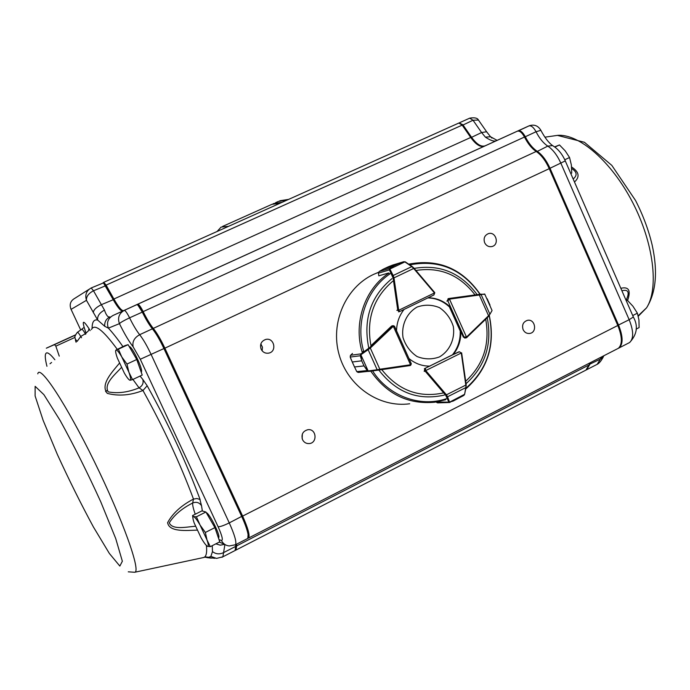 <?xml version="1.0" encoding="UTF-8"?>
<svg xmlns="http://www.w3.org/2000/svg" width="690" height="690" viewBox="0 0 690 690"><rect width="100%" height="100%" fill="white"/><g stroke="black" fill="none" stroke-linecap="round" stroke-linejoin="round"><path stroke-width="1.03" d="M448.94 402.305L453.166 401.071L448.94 402.305L445.714 395.284L425.23 371.272L425.359 368.598L425.79 370.539L461.239 353.013L459.557 351.814M445.706 399.381L445.033 399.959M436.192 402.003L437.839 402.848M464.577 394.318L466.069 387.478M464.422 394.714L463.611 395.586M445.714 395.284L446.439 394.818L447.551 396.776L465.914 387.556L466.181 385.02L464.646 394.24L466.216 385.029L461.696 353.237L466.181 385.02M453.166 401.071L463.645 395.525L453.166 401.071M437.589 402.856L436.442 402.313M449.647 402.512L450.182 402.305M436.184 402.011L449.613 402.141L464.405 394.404M446.706 396.802L447.551 396.776L449.475 401.925M491.798 311.009L488.779 316.218L466.112 337.876L464.016 336.962L466.5 337.091L449.492 299.132L447.845 300.9L449.285 298.451L484.76 294.018M492.039 310.543L488.77 316.236L488.546 315.735L489.917 314.278L481.146 294.639L479.291 295.01L478.946 294.389L484.837 294.311L480.542 294.19M487.166 298.744L490.029 305.153M413.957 268.143L434.553 292.37L433.984 294.923M433.846 295.001L399.691 311.561L433.846 295.001L434.433 292.974L398.734 310.276L399.691 311.561L397.768 310.12L396.81 310.319M405.504 261.993L403.754 261.708L392.8 265.029L388.461 266.711L405.056 261.76L398.527 263.666L393.818 265.909L389.315 269.359L389.876 268.289L393.8 265.917L383.787 268.919L379.233 271.463L378.413 272.998L378.819 275.828L388.608 272.998L389.264 273.568M412.103 266.487L404.849 261.915L389.919 269.014L389.41 269.894L389.315 269.359M398.553 263.658L388.479 266.694M383.606 269.005L393.8 265.917M405.09 261.76L412.18 266.495L413.957 268.125L413.672 268.479L411.827 266.599L393.162 275.5L393.99 277.863L393.119 278.018L389.41 269.894L378.43 273.137L378.767 275.629M392.8 265.029L403.805 261.803M434.553 292.37L434.433 292.974L434.553 292.37L413.957 268.125L405.211 262.105M378.396 272.998L379.233 271.463L390.1 268.315M390.014 269.324L393.162 275.5L392.558 276.069M360.594 354.306L361.75 360.844L360.318 355.721L361.025 353.849L369.65 347.57L392.438 326.034L393.179 325.637L394.482 326.206M411.292 363.872L410.628 365.381M362.897 351.581L362.121 351.995M352.512 353.453L350.486 355.367L350.21 357.058L352.271 361.974L351.003 359.154M367.175 370.487L364.035 365.933L368.27 371.384L367.011 370.599L356.773 371.625L358.179 372.445L368.106 371.358L360.905 372.057M354.531 366.985L356.773 371.625L354.522 366.959L364.027 365.916L354.531 366.985L352.28 362L361.733 360.827L364.035 365.933M352.469 353.487L350.572 355.272L361.025 353.849L360.905 354.832L368.132 370.901L368.917 371.393L368.27 371.384M361.094 371.194L356.911 371.617M369.65 347.57L370.314 348.053L368.132 349.666L377.154 369.754L379.828 369.236L379.698 369.944L368.917 371.393M394.671 326.68L393.343 326.344L410.533 364.76L411.3 363.751L394.671 326.68M360.542 355.73L350.21 357.058L351.176 359.602M367.951 348.968L368.132 349.666L361.198 354.548M357.808 371.522L358.179 372.445M368.555 370.901L377.154 369.754L377.516 370.254M459.178 351.857L453.244 354.565C458.479 347.915 461.015 340.23 460.851 331.493L463.318 337.031L465.043 337.997M409.696 403.771C379.362 407.971 347.881 386.365 339.109 354.651C330.079 323.006 345.569 287.394 373.557 274.396L378.508 272.326M360.051 371.298L360.534 372.065L367.822 371.263M424.747 368.719L424.264 371.418M408.954 358.507C415.173 363.647 422.177 366.192 429.956 366.131M392.714 281.244C373.385 297.83 366.123 319.315 370.944 345.707L391.463 326.163L392.636 325.74M404.09 309.43C399.26 315.572 396.75 322.679 396.543 330.769M449.216 298.468L448.293 298.598L447.232 300.952M449.707 306.515C443.489 300.823 436.304 297.907 428.145 297.77M448.586 298.598L448.052 298.675M453.244 354.565L452.614 354.634C457.85 347.993 460.377 340.317 460.213 331.588L460.851 331.493M427.86 297.907C435.89 298.123 442.963 301.038 449.087 306.636L449.302 306.593M636.077 329.147L639.113 327.595L638.949 320.057L637.388 313.182L632.713 315.554M626.115 300.426L627.063 299.952L632.911 306.196L637.388 313.182M625.925 299.995L627.063 299.952M570.777 173.526L571.743 173.078L571.363 164.988L569.561 157.518L564.756 159.761M554.898 147.074L559.478 144.952L565.222 150.886L569.561 157.518M554.7 146.858L559.478 144.952M218.626 538.511L218.954 536.518C218.273 531.162 210.209 515.378 206.957 513.006L206.215 512.567M205.896 512.014L214.901 527.617L205.37 532.456L200.048 525.021L196.409 516.793L205.896 512.014L201.937 510.867L192.553 515.585L192.898 517.914M196.409 516.793L193.64 516.603L192.553 515.585M214.901 527.617L219.765 541.84L210.312 546.67L207.017 540.011L205.37 532.456M207.474 546.29C208.699 546.627 208.544 544.531 207.017 540.011L200.048 525.021C197.124 520.001 194.994 517.19 193.64 516.603C192.484 516.413 192.683 518.57 194.218 523.063L201.075 537.777C203.938 542.737 206.069 545.574 207.474 546.29L210.312 546.67M141.372 372.66L141.623 370.797C141.131 365.562 133.489 349.675 130.134 346.923L129.056 346.328M118.361 349.175L128.09 344.672L125.054 345.595L116.041 350.003C115.196 350.494 115.644 353.202 117.378 358.145L124.364 373.126C127.115 377.827 129.039 380.199 130.134 380.25L132.532 379.612L128.909 372.264L126.977 364.061L121.802 356.989L118.361 349.175L116.041 350.003C117.084 349.908 119.008 352.236 121.802 356.989L128.909 372.264C130.643 377.24 131.057 379.905 130.134 380.25M128.09 344.672L136.749 359.499L126.977 364.061M136.749 359.499L142.218 375.058L132.532 379.612M417.114 307.041C406.738 312.975 401.157 325.033 403.02 337.582C405.608 345.638 410.291 351.96 417.053 356.532C424.548 359.49 432.009 359.619 439.452 356.92C449.733 350.899 455.176 338.919 453.321 326.499C450.777 318.53 446.163 312.242 439.478 307.645C432.052 304.626 424.591 304.419 417.114 307.041M235.014 545.014L235.506 544.738C236.722 542.15 234.643 534.871 229.261 522.891L151.17 354.574C147.108 345.932 143.27 339.308 139.656 334.702C136.534 330.76 133.179 325.137 129.582 317.831C127.089 312.898 125.304 310.414 124.243 310.397L112.953 315.502C107.968 318.409 106.433 322.627 108.365 328.138L104.69 326.267L97.669 320.057C93.926 319.203 92.072 321.988 92.098 328.423M203.757 557.52L204.852 556.839L208.751 557.296L210.881 556.433L212.477 551.603L212.253 545.678M197.142 530.127C186.74 530.42 169.136 532.344 167.61 522.632C172.767 513.231 181.392 505.382 193.485 499.077L192.665 503.001C181.893 508.487 174.096 515.102 169.274 522.856C172.397 530.187 186.334 526.953 195.442 526.246M121.397 367.52C115.109 374.498 103.526 383.778 108.175 391.851C117.662 393.714 127.961 392.377 139.061 387.858C142.528 385.814 143.77 383.01 142.804 379.422L147.177 385.753L142.968 390.506C130.358 395.387 118.464 396.345 107.278 393.378C99.929 384.606 112.384 371.789 119.413 363.225M302.151 438.659L302.341 434.07M302.522 439.651C303.919 442.35 306.084 443.661 309.025 443.592C317.711 443.265 316.606 428.542 307.981 429.68C302.884 431.06 301.064 434.381 302.522 439.651M262.166 350.831L262.441 347.191L260.846 343.905M261.122 349.2C262.787 352.288 265.305 353.599 268.669 353.133C277.337 351.667 274.206 337.169 265.71 339.446C261.191 341.171 259.664 344.422 261.122 349.2M523.115 329.639C524.573 332.485 526.781 333.753 529.739 333.443C537.588 332.416 535.173 318.573 527.453 320.332C523.201 321.842 521.752 324.938 523.115 329.639M484.656 242.733C486.312 245.864 488.761 247.132 491.996 246.528C499.776 244.734 496.007 231.115 488.425 233.625C484.561 235.333 483.302 238.369 484.656 242.733M571.596 166.997C579.108 171.862 580.074 176.873 574.485 182.022M620.827 288.299C628.814 286.428 631.074 290.481 627.607 300.461M459.135 122.932L462.912 124.795L471.451 137.138C476.592 144.245 481.154 147.143 485.13 145.823L518.121 130.824C520.415 130.246 522.796 132.204 525.263 136.68C528.678 143.365 532.585 148.178 536.967 151.119C542.038 154.56 546.385 160.287 550.025 168.3L618.568 325.102C623.061 336.375 623.26 343.974 619.154 347.889L617.809 348.579M628.254 343.223L629.616 342.525C633.8 338.566 633.644 330.967 629.168 319.712L560.884 163.228C557.261 155.233 552.897 149.532 547.791 146.116C543.375 143.209 539.459 138.414 536.044 131.747C533.577 127.279 531.188 125.338 528.868 125.934L496.153 140.803C493.902 141.64 490.314 140.415 485.389 137.138L490.521 136.749L491.927 138.078M591.08 362.293L586.647 369.737L584.551 370.815M595.298 365.295L597.204 364.311L601.801 356.799M626.244 299.978C629.806 292.241 628.357 289.17 621.897 290.74M573.166 178.995C577.504 175.433 577.021 171.931 571.7 168.507M524.521 137.094L536.044 131.747L540.857 130.332M604.104 355.617L600.947 358.852L589.786 364.173M479.524 121.595L478.429 120.026L473.038 120.241L462.326 125.33M247.9 538.286L248.667 537.984C249.987 535.345 247.969 528.057 242.63 516.103L164.876 348.174C160.822 339.549 156.966 332.96 153.292 328.397C150.127 324.49 146.754 318.892 143.166 311.613C140.665 306.696 138.863 304.23 137.75 304.23L123.553 310.655C121.725 310.957 118.508 307.076 113.893 299.012L470.727 137.465C475.867 144.572 480.421 147.47 484.397 146.159L517.353 131.178C519.648 130.6 522.019 132.558 524.486 137.034C527.91 143.727 531.809 148.54 536.199 151.472C541.262 154.922 545.609 160.649 549.249 168.662L617.809 325.482C622.302 336.763 622.501 344.353 618.404 348.278L617.058 348.968M590.364 362.664L585.931 370.107L583.835 371.186M470.727 137.465L462.179 125.123L458.859 123.036L103.802 282.296M113.893 299.012L106.105 285.117L103.767 282.314L103.155 282.693M235.092 550.508L235.989 550.051L236.679 545.876L589.614 364.674M236.601 544.177L236.679 545.876M235.799 548.869L236.187 544.384M104.156 283.159L103.457 282.909L113.057 299.391C116.032 304.661 118.533 308.24 120.569 310.12L122.708 311.043L136.853 304.644L137.845 305.084L142.261 312.027C145.849 319.315 149.23 324.904 152.387 328.82C156.052 333.382 159.908 339.972 163.961 348.597L241.742 516.551C245.209 524.141 247.322 530.144 248.081 534.56L247.788 538.433L247.21 538.735M122.432 311.112L121.725 310.552C119.62 308.603 117.015 304.894 113.928 299.426L104.604 283.34M248.236 537.062L248.486 533.361C247.762 529.109 245.726 523.339 242.388 516.042L164.686 348.217C160.796 339.929 157.079 333.589 153.551 329.19C150.265 325.137 146.763 319.332 143.046 311.785L139.07 305.541L138.095 305.178M132.911 379.431L139.061 387.858L142.968 390.506C163.323 427.222 180.168 463.421 193.485 499.077L196.952 498.516L199.91 499.457L201.532 505.718C199.332 502.475 196.383 501.578 192.665 503.001C192.458 505.08 193.321 508.823 195.244 514.24M104.475 310.103L93.495 290.783C88.536 293.371 86.19 296.553 86.466 300.322L97.669 320.057C97.169 316.132 99.438 312.812 104.475 310.103C106.208 315.287 108.011 317.547 109.874 316.891C106.174 318.832 104.449 321.963 104.69 326.267M112.953 315.502L122.708 311.043M224.914 544.496L222.887 556.787L221.956 557.313M235.764 544.608L235.161 550.473L234.272 550.931M91.244 287.937L103.457 282.909M106.907 390.48L105.596 391.635M204.482 557.166L214.883 558.305M143.046 311.785L129.582 317.831C124.01 320.462 120.621 322.394 119.439 323.653C124.347 333.641 128.918 341.369 133.153 346.846L140.294 359.257L218.109 526.729C222.137 535.802 223.241 540.391 221.438 540.486L218.997 539.606M215.858 543.832L220.222 545.169L224.698 544.35M212.477 551.603C215.815 554.165 219.48 554.519 223.491 552.656L235.851 546.308L236.23 545.126M210.881 556.433L216.557 558.408L222.887 556.787L235.161 550.473M89.01 289.343L74.856 298.296C70.44 300.831 69.172 304.514 71.07 309.362L86.466 300.322C84.792 294.803 86.371 290.68 91.201 287.954L93.495 290.783L106.139 285.539M80.704 329.975L70.751 308.68M59.254 356.126L55.83 346.147L54.493 344.62L46.316 348.191L75.452 334.892M46.946 366.287C44.902 358.274 44.747 353.832 46.454 352.961C47.964 352.366 50.767 354.626 54.864 359.749M50.008 363.759L51.586 362.457M217.1 231.478L221.085 227.105L228.588 226.32M75.383 335.09L54.493 344.62M75.02 337.384L55.83 346.147M458.324 352.047L424.393 368.693M424.962 370.849L425.946 370.789L424.212 371.358M458.591 351.926L459.575 351.814M461.584 352.806L461.696 353.237M452.925 354.6L429.568 366.14L452.916 354.6M425.946 370.789L446.439 394.818L465.81 385.098L461.325 353.297M446.844 301.107L447.845 300.9L464.016 336.962L463.335 337.056M448.966 305.843L460.497 331.545M488.77 316.236L466.561 337.721L466.5 337.091L488.546 315.735L479.291 295.01L449.492 299.132L448.966 298.563M491.961 310.276L484.837 294.311M466.975 337.419L466.733 336.918M449.759 299.055L449.432 298.425L478.946 294.389M434.269 292.724L413.672 268.479L393.99 277.863L398.648 309.983L397.768 310.12L393.119 278.018M398.648 309.983L397.914 310.612M388.582 266.651L383.787 268.919M392.015 325.853L394.507 326.223L411.3 363.751L410.136 365.545L379.698 369.944M361.077 372.005L361.405 371.168M360.594 371.41L360.827 372.031M392.834 325.758L393.102 326.508L391.403 326.223M393.102 326.508L370.314 348.053L379.828 369.236L410.533 364.76L410.136 365.545L410.257 364.838M361.733 360.827L352.28 362M358.007 371.789L358.308 372.436L360.896 372.065M414.19 268.393C439.935 264.063 460.929 272.809 477.161 294.63M487.252 317.719C492.315 344.276 485.243 366.278 466.035 383.726M444.257 395.103C418.045 400.907 396.241 392.567 378.845 370.064M368.684 347.613C363.035 319.151 370.806 296.148 391.989 278.596M363.794 351.65C355.022 322.765 366.433 289.412 390.135 273.749M446.214 398.777C419.908 407.652 388.461 396.008 372.591 370.91M489.21 315.787C495.213 345.035 487.476 369.15 465.991 388.134M409.8 264.874C438.823 259.311 462.205 269.109 479.964 294.259M445.757 399.717L434.743 402.218C408.273 404.625 386.952 394.275 370.78 371.151M362.129 352.047C353.22 322.748 364.838 288.92 388.901 273.076M485.708 319.211C490.116 344.06 483.44 364.743 465.681 381.242M442.868 393.05C418.528 397.992 398.165 390.186 381.777 369.65M415.949 270.471C439.944 266.728 459.643 274.879 475.056 294.915M90.166 330.631L88.975 328.604C82.498 318.832 81.541 320.376 86.103 333.253M88.975 328.604L88.458 330.812L85.344 333.736L85.689 334.322M77.453 332.295L81.515 329.397C82.007 328.828 83.283 330.277 85.344 333.736L80.747 336.444C78.858 333.261 77.694 331.925 77.263 332.433C72.898 338.574 75.805 337.307 75.443 340.092M122.915 346.578C117.429 338.747 112.582 332.597 108.365 328.138L119.439 323.653C117.412 317.866 119.016 313.441 124.243 310.397L136.853 304.644M91.442 329.57C94.297 323.222 102.879 329.777 117.197 349.226M76.081 342.249C74.977 338.954 75.314 338.678 77.073 341.429M81.515 337.764L80.747 336.444L77.116 341.395M119.844 566.067L122.354 561.246L115.722 538.562L100.783 501.872C87.475 472.659 73.934 445.55 60.159 420.529L43.875 394.628L35.138 386.322L35.112 395.957L43.134 420.365L57.322 454.382C69.035 479.947 81.084 504.166 93.452 527.039L109.382 553.484L119.844 566.067M128.254 571.829L134.697 572.26C141.329 571.881 122.863 519.812 94.504 461.921C66.206 403.969 39.606 363.716 37.795 373.833M206.405 545.505C207.017 551.5 206.5 555.286 204.852 556.839M638.267 316.244L646.565 307.826C659.114 288.446 653.732 242.966 632.497 202.17C611.357 161.305 578.807 133.446 557.425 135.387L554.001 135.878M485.389 137.138L481.603 132.54L470.865 137.664M496.153 140.803L485.13 145.823M536.604 151.74L547.791 146.116L552.561 145.581C548.636 142.735 544.677 137.543 540.693 130.013C537.967 125.64 534.155 124.226 529.264 125.761L518.069 131.005M565.274 160.908L549.24 168.636M633.11 316.469L633.342 316.986L629.168 319.712L617.766 325.395M497.093 140.372L490.521 136.749L486.614 131.756L481.603 132.54L473.038 120.241L469.692 118.171L459.678 122.665M619.154 347.889L629.616 342.525C637.111 334.443 638.354 325.93 633.342 316.986L565.326 161.02C562.281 153.999 558.02 148.85 552.561 145.581L554.915 147.099M469.804 118.119C474.651 117.386 477.523 118.025 478.429 120.026L487.356 132.825M123.553 310.655L484.397 146.159M137.75 304.23L517.353 131.178M143.166 311.613L524.486 137.034M153.292 328.397L536.199 151.472M164.876 348.174L549.249 168.662M242.63 516.103L617.809 325.482M248.486 533.37L248.081 534.56M106.105 285.117L462.179 125.123M142.804 379.422L140.07 376.067M200.169 499.715C186.274 462.274 168.61 424.281 147.177 385.753M202.36 510.988L201.532 505.718M93.288 312.665C93.504 309.948 96.169 307.309 101.258 304.73L113.928 299.426M133.153 346.846C132.109 341.791 134.274 337.746 139.656 334.702L152.387 328.82L153.551 329.19M140.294 359.257L164.686 348.217M218.109 526.729C219.981 526.884 223.698 525.607 229.261 522.891L242.388 516.042M221.438 540.486C223.094 543.755 225.716 545.583 229.296 545.962L235.506 544.738L247.788 538.433M219.248 542.107L224.414 544.168M280.218 203.171L271.86 204.352L222.585 226.432M275.534 202.705L278.458 201.394L286.928 200.16M273.714 203.533L282.219 202.265M449.526 402.512L437.771 402.856M465.974 337.893L464.706 338.074M466.112 337.876L466.561 337.721M449.276 306.602L460.463 331.545M399.691 311.561L398.492 311.846M433.889 294.975L434.804 292.776M382.156 269.773L383.562 269.031M352.176 361.827L354.565 367.132M350.442 355.41L350.201 357.066M358.308 372.436L356.764 371.625M434.743 402.218L445.775 399.726M465.819 388.91C487.614 369.599 495.446 345.173 489.322 315.649M480.171 294.233C462.283 268.574 438.469 258.543 408.73 264.149M206.957 513.006L206.353 512.799M218.954 536.518L218.445 537.984M130.134 346.923L129.211 346.587M141.623 370.797L141.157 372.039M83.516 327.793L81.748 329.242M134.697 572.26L204.05 557.425M307.326 443.489L309.025 443.592M268.212 353.211L268.669 353.133M529.299 333.503L529.739 333.443M638.155 315.779L646.565 307.826C656.138 292.491 657.984 271.506 652.119 244.872C648.617 230.072 643.097 215.289 635.559 200.505L611.84 165.402L584.395 142.261L557.425 135.387L544.893 137.181M603.681 355.833L603.25 357.041C601.163 360.93 599.144 363.354 597.204 364.311L586.647 369.737M248.667 537.984L618.404 348.278M235.989 550.051L585.931 370.107M139.07 305.541L137.845 305.084M120.569 310.12L121.725 310.552M211.312 558.141L206.871 557.606M280.476 203.05L273.102 203.757M279.812 200.756L288.618 199.393"/></g></svg>
